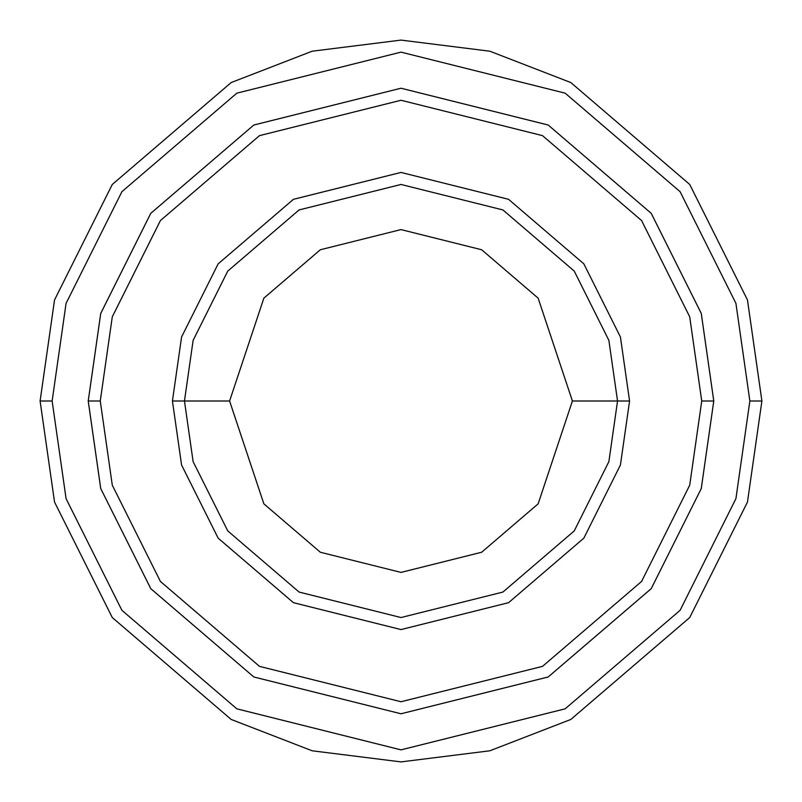 <?xml version="1.0" encoding="UTF-8"?>
<svg xmlns="http://www.w3.org/2000/svg" width="802" height="802" viewBox="0 0 802 802"><rect width="100%" height="100%" fill="white"/><g stroke="black" fill="none" stroke-linecap="round" stroke-linejoin="round"><path stroke-width="1.2" d="M617.54 401L629.57 401L620.427 337L583.856 263.858L508.558 199.317L401 172.43L293.442 199.317L218.144 263.858L181.573 337L172.43 401L184.46 401L193.122 461.631L227.768 530.924L299.096 592.066L401 617.54L502.904 592.066L574.232 530.924L608.878 461.631L617.54 401L608.878 461.631L574.232 530.924L502.904 592.066L401 617.54L299.096 592.066L227.768 530.924L193.122 461.631L184.46 401L229.593 401L184.46 401L193.122 340.369L227.768 271.076L299.096 209.934L401 184.46L502.904 209.934L574.232 271.076L608.878 340.369L617.54 401L572.407 401L538.132 503.846L481.661 552.247L401 572.407L320.339 552.247L263.868 503.846L229.593 401L263.868 503.846L320.339 552.247L401 572.407L481.661 552.247L538.132 503.846L572.407 401L538.132 298.154L481.661 249.753L401 229.593L320.339 249.753L263.868 298.154L229.593 401L263.868 298.154L320.339 249.753L401 229.593L481.661 249.753L538.132 298.154L572.407 401L617.54 401L608.878 340.369L574.232 271.076L502.904 209.934L401 184.46L299.096 209.934L227.768 271.076L193.122 340.369L184.46 401L172.43 401L181.573 337L218.144 263.858L293.442 199.317L401 172.43L508.558 199.317L583.856 263.858L620.427 337L629.57 401L620.427 465L583.856 538.142L508.558 602.683L401 629.57L293.442 602.683L218.144 538.142L181.573 465L172.43 401L181.573 465L218.144 538.142L293.442 602.683L401 629.57L508.558 602.683L583.856 538.142L620.427 465L629.57 401L617.54 401M749.87 401L735.915 498.684L680.096 610.322L565.169 708.828L401 749.87L236.831 708.828L121.904 610.322L66.085 498.684L52.13 401L40.1 401L54.536 502.052L112.28 617.54L231.166 719.444L312.158 750.792L401 761.9L489.842 750.792L570.834 719.444L689.72 617.54L747.464 502.052L761.9 401L749.87 401L735.915 303.316L680.096 191.678L565.169 93.172L401 52.13L236.831 93.172L121.904 191.678L66.085 303.316L52.13 401L66.085 498.684L121.904 610.322L236.831 708.828L401 749.87L565.169 708.828L680.096 610.322L735.915 498.684L749.87 401L761.9 401L747.464 502.052L689.72 617.54L570.834 719.444L489.842 750.792L401 761.9L312.158 750.792L231.166 719.444L112.28 617.54L54.536 502.052L40.1 401L54.536 299.948L112.28 184.46L231.166 82.556L312.158 51.208L401 40.1L489.842 51.208L570.834 82.556L689.72 184.46L747.464 299.948L761.9 401L747.464 299.948L689.72 184.46L570.834 82.556L489.842 51.208L401 40.1L312.158 51.208L231.166 82.556L112.28 184.46L54.536 299.948L40.1 401L52.13 401L66.085 303.316L121.904 191.678L236.831 93.172L401 52.13L565.169 93.172L680.096 191.678L735.915 303.316L749.87 401M701.74 401L689.71 485.21L641.59 581.44L542.523 666.362L401 701.74L259.477 666.362L160.41 581.44L112.29 485.21L100.26 401L88.23 401L100.741 488.578L150.786 588.658L253.813 676.968L401 713.77L548.187 676.968L651.214 588.658L701.259 488.578L713.77 401L701.74 401L689.71 316.79L641.59 220.56L542.523 135.638L401 100.26L259.477 135.638L160.41 220.56L112.29 316.79L100.26 401L112.29 485.21L160.41 581.44L259.477 666.362L401 701.74L542.523 666.362L641.59 581.44L689.71 485.21L701.74 401L713.77 401L701.259 488.578L651.214 588.658L548.187 676.968L401 713.77L253.813 676.968L150.786 588.658L100.741 488.578L88.23 401L100.731 313.422L150.776 213.332L253.813 125.022L401 88.22L548.187 125.022L651.224 213.332L701.269 313.422L713.78 401L701.269 488.578L651.224 588.668L548.187 676.978L401 713.78L253.813 676.978L150.776 588.668L100.731 488.578L88.22 401L100.731 488.578L150.776 588.668L253.813 676.978L401 713.78L548.187 676.978L651.224 588.668L701.269 488.578L713.78 401L701.269 313.422L651.224 213.332L548.187 125.022L401 88.22L253.813 125.022L150.776 213.332L100.731 313.422L88.22 401L100.741 313.422L150.786 213.342L253.813 125.032L401 88.23L548.187 125.032L651.214 213.342L701.259 313.422L713.77 401L701.259 313.422L651.214 213.342L548.187 125.032L401 88.23L253.813 125.032L150.786 213.342L100.741 313.422L88.23 401L100.26 401L112.29 316.79L160.41 220.56L259.477 135.638L401 100.26L542.523 135.638L641.59 220.56L689.71 316.79L701.74 401"/></g></svg>
